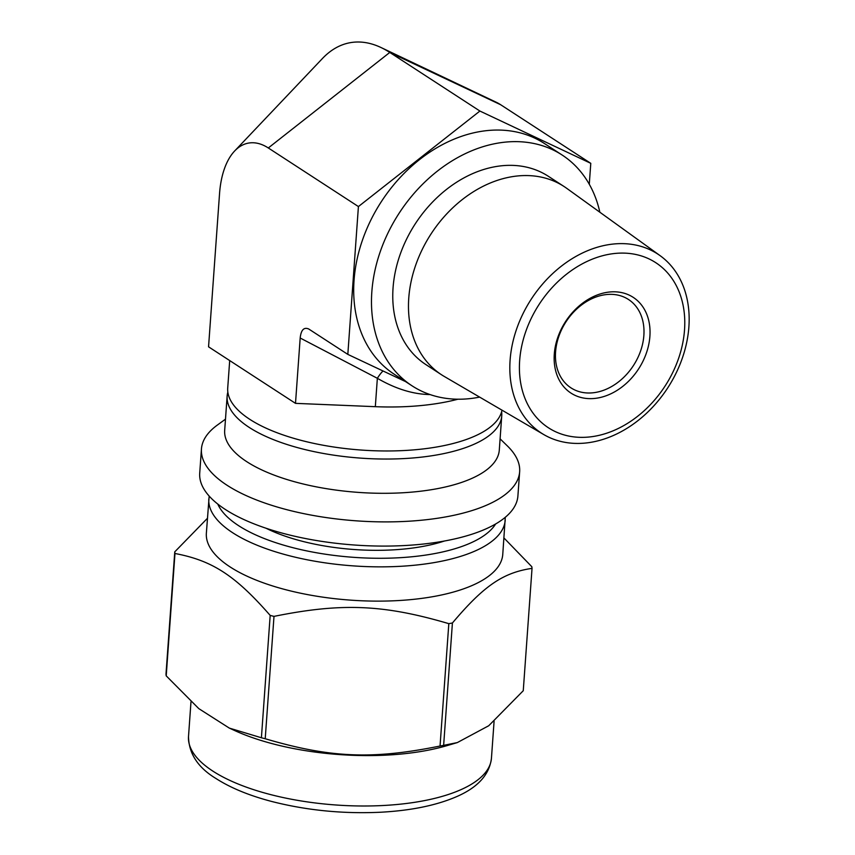 <?xml version="1.0" encoding="UTF-8"?>
<svg xmlns="http://www.w3.org/2000/svg" width="855" height="855" viewBox="0 0 855 855"><rect width="100%" height="100%" fill="white"/><g stroke="black" fill="none" stroke-linecap="round" stroke-linejoin="round"><path stroke-width="1.28" d="M207.434 518.312L174.762 551.849L165.988 674.21A179.165 68.09 4.1 0 0 166.212 675.856L174.976 553.495C212.339 560.559 235.178 575.415 270.18 615.408L261.406 737.769L229.311 728.097L198.809 708.635L166.212 675.856M440.047 746.02C372.438 759.71 330.479 757.968 265.221 738.741L273.995 616.38C341.605 602.689 383.564 604.432 448.822 623.658L440.047 746.02A179.165 68.09 4.1 0 0 441.853 745.699A179.165 68.09 4.1 0 0 443.638 745.357L452.413 622.996C483.855 585.771 502.954 572.668 532.034 568.361L523.26 690.722L488.729 725.745L457.329 742.578L443.638 745.357M532.034 568.361A179.165 68.09 4.1 0 0 531.821 566.715L503.948 537.966M209.176 496.082L206.365 533.189A148.578 56.462 4.1 0 0 281.99 588.71A148.578 56.462 4.1 0 0 435.195 596.245A148.578 56.462 4.1 0 0 502.761 554.435L505.273 517.307M448.822 623.658A179.165 68.09 4.1 0 0 450.628 623.327A179.165 68.09 4.1 0 0 452.413 622.996M174.762 551.849A179.165 68.09 4.1 0 0 174.976 553.495M270.18 615.408A179.165 68.09 4.1 0 0 273.995 616.38M261.406 737.769A179.165 68.09 4.1 0 0 265.221 738.741M225.496 419.153L217.277 425.127A159.5 60.62 4.1 0 0 201.449 448.961L199.717 473.157A159.5 60.62 4.1 0 0 280.91 532.761A159.5 60.62 4.1 0 0 445.37 540.841A159.5 60.62 4.1 0 0 517.906 495.964L519.648 471.768A159.5 60.62 4.1 0 0 507.378 445.925L500.1 438.839M201.449 448.961A159.5 60.62 4.1 0 0 282.642 508.565A159.5 60.62 4.1 0 0 447.101 516.655A159.5 60.62 4.1 0 0 519.648 471.768M227.847 392.092A137.655 52.315 4.1 0 0 227.141 396.1L224.683 430.364A137.655 52.315 4.1 0 0 294.761 481.803A137.655 52.315 4.1 0 0 436.691 488.782A137.655 52.315 4.1 0 0 499.299 450.051L501.746 415.776A137.655 52.315 4.1 0 0 501.629 411.715M227.141 396.1A137.655 52.315 4.1 0 0 297.209 447.539A137.655 52.315 4.1 0 0 439.149 454.518A137.655 52.315 4.1 0 0 501.746 415.776M229.311 728.097L234.238 730.352A151.859 57.713 4.1 0 0 425.993 750.605A151.859 57.713 4.1 0 0 447.058 745.613L457.329 742.578M266.076 528.251A121.399 46.138 4.1 0 0 423.332 546.334A121.399 46.138 4.1 0 0 444.365 541.033M383.029 370.985A17.485 4.104 -62.4 0 0 377.354 378.295C395.598 388.886 413.157 394.305 430.033 394.561M405.366 381.48A138.745 105.764 -57 0 1 403.271 380.528L347.825 354.387L308.666 328.961C303.878 326.973 301.046 329.987 300.18 338.014L377.354 378.295L375.324 406.681A138.745 52.732 4.1 0 0 457.906 399.221M347.825 354.387L358.416 206.568L479.901 111.043L590.784 163.337L500.667 104.738A80.103 41.97 -100.5 0 0 496.328 102.29L381.106 47.57A160.216 83.95 -100.5 0 0 322.474 58.471L234.655 150.982A80.103 41.97 -100.5 0 0 219.543 193.615L208.556 346.82L295.499 403.357L300.18 338.014M479.901 111.043L389.784 52.444A160.216 83.95 -100.5 0 0 381.106 47.57M358.416 206.568L268.31 147.968A80.103 41.97 -100.5 0 0 234.655 150.982M590.784 163.337L589.277 184.253M479.634 397.105A137.655 104.93 -57 0 1 412.046 385.819L394.262 374.255A137.655 104.93 -57 0 1 362.477 240.063A137.655 104.93 -57 0 1 478.405 131.852A137.655 104.93 -57 0 1 544.346 143.458L562.13 155.022A137.655 104.93 -57 0 1 599.857 212.222M295.499 403.357L375.324 406.681M229.696 360.564L227.719 388.031A137.655 52.315 4.1 0 0 297.797 439.47A137.655 52.315 4.1 0 0 439.727 446.449A137.655 52.315 4.1 0 0 502.003 410.165M412.046 385.819A137.655 104.93 -57 0 1 380.261 251.627A137.655 104.93 -57 0 1 496.189 143.426A137.655 104.93 -57 0 1 562.13 155.022M603.213 295.028A52.721 40.185 -57 0 1 628.468 299.474A52.721 40.185 -57 0 1 633.416 365.577A52.721 40.185 -57 0 1 570.99 387.871A52.721 40.185 -57 0 1 558.807 336.475A52.721 40.185 -57 0 1 603.213 295.028M605.874 292.538A57.093 43.52 -57 0 1 641.613 363.845A57.093 43.52 -57 0 1 558.807 379.257A57.093 43.52 -57 0 1 605.874 292.538M608.61 254.373A98.453 75.048 -57 0 1 670.245 377.344A98.453 75.048 -57 0 1 527.45 403.923A98.453 75.048 -57 0 1 608.61 254.373M606.558 245.011A106.768 81.385 -57 0 1 660.156 255.698A106.768 81.385 -57 0 1 667.723 387.892A106.768 81.385 -57 0 1 543.823 434.597A106.768 81.385 -57 0 1 516.025 330.757A106.768 81.385 -57 0 1 606.558 245.011M543.823 434.597L444.237 376.435A112.304 85.607 -57 0 1 441.565 374.789A112.304 85.607 -57 0 1 415.637 265.307A112.304 85.607 -57 0 1 510.221 177.017A112.304 85.607 -57 0 1 564.022 186.486A112.304 85.607 -57 0 1 566.609 188.25L660.156 255.698M441.565 374.789L425.865 364.572A112.304 85.607 -57 0 1 399.926 255.089A112.304 85.607 -57 0 1 494.511 166.811A112.304 85.607 -57 0 1 548.312 176.269L564.022 186.486M422.381 801.007A151.859 57.713 4.1 0 0 491.443 758.267C489.402 774.961 477.368 787.936 455.33 797.191C435.206 805.656 410.186 810.668 380.283 812.25C342.566 813.971 306.229 810.337 271.281 801.359C248.923 795.449 230.497 787.84 216.005 778.531C197.975 767.63 188.805 753.629 188.506 736.561A151.859 57.713 4.1 0 0 212.81 771.082A151.859 57.713 4.1 0 0 422.381 801.007M208.823 498.914A148.578 56.462 4.1 0 0 232.603 532.697A148.578 56.462 4.1 0 0 437.653 561.97A148.578 56.462 4.1 0 0 505.22 520.161M217.779 504.065A142.026 53.972 4.1 0 0 238.534 525.622A142.026 53.972 4.1 0 0 382.185 558.272A142.026 53.972 4.1 0 0 495.622 523.987M500.667 104.738L389.784 52.444L268.31 147.968M491.443 758.267L494.083 721.342M188.506 736.561L190.986 701.837"/></g></svg>
